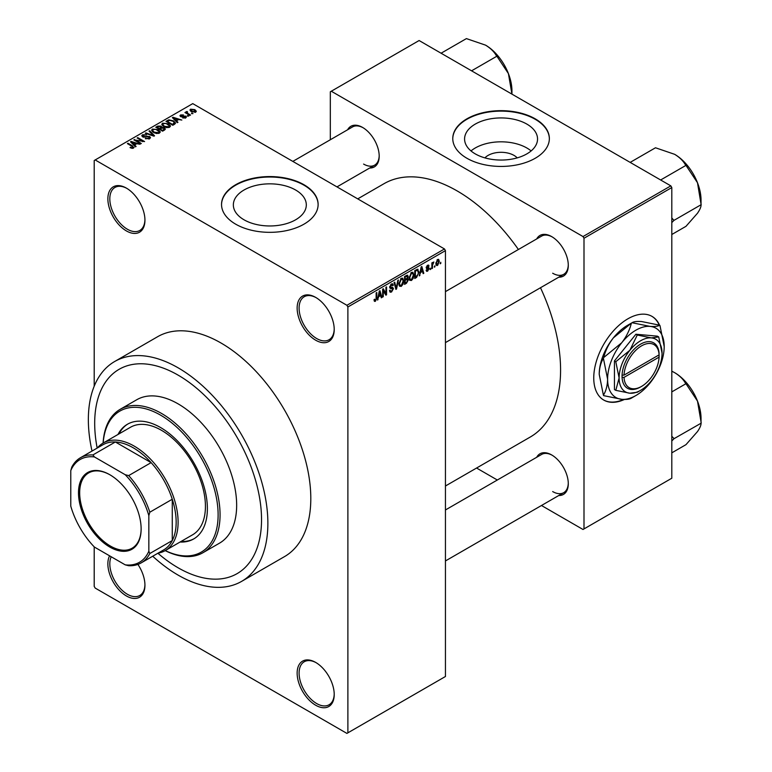 <?xml version="1.0" encoding="UTF-8"?>
<svg xmlns="http://www.w3.org/2000/svg" width="772" height="772" viewBox="0 0 772 772"><rect width="100%" height="100%" fill="white"/><g stroke="black" fill="none" stroke-linecap="round" stroke-linejoin="round"><path stroke-width="1.16" d="M315.68 340.211A26.219 15.141 60 0 1 297.143 308.096A26.219 15.141 60 0 1 315.68 297.394L315.68 297.394A26.219 15.141 60 0 1 334.218 329.509A26.219 15.141 60 0 1 315.68 340.211M316.182 297.693A24.839 14.34 -120 0 0 304.236 296.728A24.839 14.34 -120 0 0 300.433 316.636A24.839 14.34 -120 0 0 316.655 338.522A24.839 14.34 -120 0 0 329.075 339.748A24.839 14.34 -120 0 0 334.218 328.93M315.68 705.232A26.219 15.141 60 0 1 297.143 673.126A26.219 15.141 60 0 1 315.68 662.424L315.68 662.424A26.219 15.141 60 0 1 334.218 694.53A26.219 15.141 60 0 1 315.68 705.232M316.182 662.714A24.839 14.34 -120 0 0 304.236 661.758A24.839 14.34 -120 0 0 300.433 681.657A24.839 14.34 -120 0 0 316.655 703.543A24.839 14.34 -120 0 0 329.075 704.778A24.839 14.34 -120 0 0 334.218 693.96M137.908 564.409A26.219 15.141 60 0 1 144.943 585.253A26.219 15.141 60 0 1 126.405 595.955A26.219 15.141 60 0 1 109.585 555.83M111.197 556.757A24.839 14.34 -120 0 0 127.38 594.266A24.839 14.34 -120 0 0 139.8 595.492A24.839 14.34 -120 0 0 144.933 584.674M126.405 230.924A26.219 15.141 60 0 1 107.868 198.819A26.219 15.141 60 0 1 126.405 188.117L126.405 188.117A26.219 15.141 60 0 1 144.943 220.223A26.219 15.141 60 0 1 126.405 230.924M126.897 188.407A24.839 14.34 -120 0 0 114.96 187.451A24.839 14.34 -120 0 0 111.149 207.35A24.839 14.34 -120 0 0 127.38 229.236A24.839 14.34 -120 0 0 139.8 230.471A24.839 14.34 -120 0 0 144.933 219.653M484.912 157.884A18.325 10.576 180 0 1 514.017 155.404A18.325 10.576 180 0 1 517.211 157.884M526.861 124.099A36.487 21.066 0 0 0 487.103 119.535A36.487 21.066 0 0 0 464.58 138.999A36.487 21.066 0 0 0 475.262 153.889A36.487 21.066 0 0 0 515.021 158.453A36.487 21.066 0 0 0 537.544 138.999A36.487 21.066 0 0 0 526.861 124.099M531.117 150.936A36.487 21.066 0 0 0 526.861 147.992A36.487 21.066 0 0 0 471.007 150.936M535.208 118.83A48.298 27.879 0 0 0 482.577 112.789A48.298 27.879 0 0 0 452.768 138.545A48.298 27.879 0 0 0 466.915 158.26A48.298 27.879 0 0 0 519.546 164.311A48.298 27.879 0 0 0 549.355 138.545A48.298 27.879 0 0 0 535.208 118.83M549.355 138.767A48.298 27.879 0 0 0 535.208 119.284A48.298 27.879 0 0 0 482.761 113.194A48.298 27.879 0 0 0 452.768 138.767M244.029 219.798A36.487 21.066 180 0 1 233.347 204.898A36.487 21.066 180 0 1 255.86 185.444A36.487 21.066 180 0 1 295.618 190.008A36.487 21.066 180 0 1 306.31 204.898A36.487 21.066 180 0 1 283.787 224.362A36.487 21.066 180 0 1 244.029 219.798M303.975 184.74A48.298 27.879 0 0 0 251.344 178.689A48.298 27.879 0 0 0 221.535 204.455A48.298 27.879 0 0 0 235.672 224.169A48.298 27.879 0 0 0 288.303 230.21A48.298 27.879 0 0 0 318.122 204.455A48.298 27.879 0 0 0 303.975 184.74M318.122 204.676A48.298 27.879 0 0 0 303.975 185.184A48.298 27.879 0 0 0 251.527 179.104A48.298 27.879 0 0 0 221.535 204.676M536.694 238.944A23.459 13.539 60 0 1 551.7 236.618L551.7 236.618A23.459 13.539 60 0 1 568.288 265.346A23.459 13.539 60 0 1 558.774 277.177M552.192 236.917A22.079 12.748 -120 0 0 541.635 236.087L445.444 291.623M347.612 129.773A23.459 13.539 60 0 1 362.608 127.448L362.608 127.448A23.459 13.539 60 0 1 379.197 156.176A23.459 13.539 60 0 1 369.692 168.006M363.11 127.747A22.079 12.748 -120 0 0 352.553 126.917L292.829 161.396M536.694 457.275A23.459 13.539 60 0 1 551.7 454.959L551.7 454.959A23.459 13.539 60 0 1 568.288 483.687A23.459 13.539 60 0 1 558.774 495.518M552.192 455.248A22.079 12.748 -120 0 0 541.635 454.428L445.444 509.964M152.721 556.226A126.946 73.292 -120 0 0 178.11 575.111A126.946 73.292 -120 0 0 241.588 581.393A126.946 73.292 -120 0 0 261.042 479.673A126.946 73.292 -120 0 0 178.11 367.81A126.946 73.292 -120 0 0 114.642 361.528A126.946 73.292 -120 0 0 92.013 451.06M241.588 581.393L284.511 556.612A126.946 73.292 -120 0 0 303.975 454.891A126.946 73.292 -120 0 0 221.043 343.029A126.946 73.292 -120 0 0 157.575 336.737L114.642 361.528M445.444 486.003L530.287 437.02A146.265 84.447 -120 0 0 540.487 287.734M518.408 249.501A146.265 84.447 -120 0 0 457.159 190.935A146.265 84.447 -120 0 0 384.022 183.688L357.725 198.877M659.558 325.176A48.298 27.879 120 0 0 652.051 316.414A48.298 27.879 120 0 0 627.897 318.807A48.298 27.879 120 0 0 596.351 361.364A48.298 27.879 120 0 0 603.752 400.06A48.298 27.879 120 0 0 624.442 399.462M659.23 325.089A48.298 27.879 120 0 0 651.848 316.298M178.11 375.134A117.971 68.11 -120 0 0 119.129 369.296A117.971 68.11 -120 0 0 97.175 448.078A117.971 68.11 -120 0 1 119.129 369.296A117.971 68.11 -120 0 1 178.11 375.134A117.971 68.11 -120 0 1 255.185 479.094A117.971 68.11 -120 0 1 237.1 573.635A117.971 68.11 -120 0 0 255.185 479.094A117.971 68.11 -120 0 0 178.11 375.134M157.893 553.244A117.971 68.11 -120 0 0 178.11 567.787A117.971 68.11 -120 0 0 237.1 573.635L237.1 573.635A117.971 68.11 -120 0 1 178.11 567.787A117.971 68.11 -120 0 1 157.893 553.244M434.983 265.703L434.356 267.18L434.983 265.703M432.494 265.288L432.494 268.26L431.876 268.617L431.876 262.885L432.494 262.528L432.494 263.435L433.825 261.959L432.494 265.288L431.876 264.931M430.728 268.154L430.1 269.64L430.728 268.154M429.126 268.453L427.63 271.175L426.617 271.319L426.115 270.21L426.733 269.746L427.669 270.325L428.508 268.955L426.559 268.588L426.202 267.691L427.601 265.25L428.634 265.105L429.039 266.06L427.62 266.06L426.82 267.218L428.769 267.44L429.126 268.453L427.534 267.537M426.733 269.746L427.669 270.325M428.421 266.514L427.012 265.703M426.308 266.919L427.022 267.575M420.47 272.844L419.283 275.893L421.174 266.909L421.821 266.533L423.809 273.278L423.152 273.655L422.622 271.609L419.978 272.564M411.476 280.497L409.691 280.294L409.083 277.939L411.486 272.4L412.904 272.275L413.869 275.073L413.252 278.267L411.476 280.497L409.199 279.184M401.276 286.383L399.491 286.18L398.883 283.826L401.276 278.296L402.704 278.171L403.669 280.969L403.052 284.154L401.276 286.383L398.999 285.071M374.121 300.597L375.385 301.331L374.42 301.341L374.044 299.652L374.671 299.189L375.414 300.395L376.089 299.411L376.176 292.887L376.794 292.53L376.794 297.886L375.385 301.331L374.42 301.341M374.053 299.903L375.414 300.395M346.908 305.287L444.469 248.951L445.444 250.639L445.444 676.504L347.882 732.84L347.882 306.976L346.908 305.287L95.178 159.949L94.203 160.518L94.203 386.203M445.444 250.639L347.882 306.976M378.608 297.017L377.421 300.057L379.303 291.083L379.959 290.706L381.937 297.452L381.291 297.828L380.75 295.782L378.116 296.738M383.269 290.368L383.269 296.68L382.651 297.037L382.651 289.153L383.308 288.767L385.932 293.582L385.932 287.261L386.55 286.894L386.55 294.788L385.884 295.174L382.651 290.011M392.851 288.979L390.149 288.381L389.657 287.165L391.423 283.98L392.716 283.807L393.295 285.264L392.668 285.717L391.443 284.897L390.478 287.522L392.533 287.271L393.469 288.603L391.539 292.009L390.13 292.202L389.484 290.533L390.101 290.069L390.545 291.179L391.587 291.054L392.851 288.979L391.269 287.531M391.201 284.125L392.301 284.762L390.757 284.501M390.516 287.551L389.657 287.059L391.452 287.483M398.468 280.024L396.518 289.037L395.911 289.384L394.067 282.562L394.714 282.185L396.181 288.303L397.821 280.4L398.468 280.024M407.105 278.181L408.369 279.869L406.477 283.276L404.557 284.385L404.557 276.501L407.684 275.16L407.877 278.509M417.478 269.187L418.926 272.111L416.581 277.447L414.757 278.499L414.757 270.615L418.048 269.283M439.326 261.39L437.599 265.414L436.556 265.52L435.871 263.445L437.599 259.479L438.66 259.382L439.326 261.39L438.641 260.994M440.831 262.316L440.214 263.802L440.831 262.316M94.203 546.846L94.203 586.382L95.178 588.071L346.908 733.4L347.882 732.84M193.01 113.609L191.417 113.397L193.01 113.609M188.754 116.061L187.162 115.858L188.754 116.061M177.965 122.294L177.309 122.671L172.368 117.633L173.025 117.257L181.835 120.056L178.612 119.564L176.46 120.808L177.965 122.294M170.332 126.502L170.332 125.595L169.599 127.226L166.742 127.641L163.789 126.637L161.763 124.35L162.593 123.182L168.499 123.829L170.419 126.068M160.132 132.388L160.132 131.491L159.399 133.122L156.542 133.527L153.589 132.533L151.563 130.236L152.393 129.069L158.299 129.715L160.219 131.964M149.652 138.738L145.29 138.593L148.909 138.246L149.006 136.847L142.637 136.856L141.768 135.747L142.54 134.762L146.448 134.859L143.351 135.206L143.283 136.519L149.614 136.48L150.511 137.657L149.652 138.738M148.909 139.066L149.006 136.847M143.351 135.206L143.283 137.146M136.104 146.468L135.447 146.844L130.507 141.807L131.163 141.43L139.973 144.229L136.74 143.737L134.598 144.982L136.104 146.468M444.469 248.951L192.749 103.622L95.178 159.949M132.051 148.349L130.034 147.606L132.736 147.587L132.89 146.902L127.38 143.611L127.998 143.254L132.63 145.937L133.508 148.06L132.051 148.349M132.736 148.34L132.89 146.902M134.058 147.346L133.508 148.06M141.305 143.457L140.678 143.824L133.855 139.877L142.608 141.141L137.136 137.985L137.754 137.628L144.586 141.565L135.833 140.301L141.305 143.457M154.545 135.814L153.946 136.161L145.271 133.286L145.918 132.909L153.406 135.554L149.015 131.124L149.671 130.748L154.545 135.814M164.513 130.063L162.593 131.172L155.761 127.226L157.691 126.116L161.116 126.116L161.879 127.332L164.397 127.814L165.42 129.04L164.513 130.063M161.908 127.129L161.879 127.959M174.607 124.234L172.793 125.286L165.961 121.339L168.807 119.843L173.507 120.886L175.562 123.105L174.607 124.234M185.743 117.904L182.636 117.855L185.077 117.469L185.145 116.543L180.59 116.572L179.944 115.732L180.58 114.951L183.437 114.941L181.304 115.346L181.111 116.157L185.647 116.109L186.409 117.064L185.743 117.904M185.077 118.184L185.145 116.543M181.304 115.346L181.111 116.804M190.53 115.038L189.912 115.395L184.942 112.529L186.351 112.635L186.216 111.699L187.075 111.506L187.606 112.017L187.056 112.905L190.53 115.038M186.351 113.349L186.216 112.442M187.075 111.506L187.056 113.754M195.721 112.143L191.417 111.66L189.951 110.039L190.578 109.18L194.824 109.634L196.339 111.284L195.721 112.143M670.829 185.869L671.804 187.557L583.999 238.249L583.014 236.56L670.829 185.869L419.109 40.53L330.32 91.791L330.32 139.751M583.999 238.249L583.999 528.917L583.014 529.486L541.481 505.506M497.322 480.01L476.575 468.035M583.999 528.917L671.804 478.225L671.804 187.557M583.014 236.56L331.294 91.231M603.559 399.944A48.298 27.879 120 0 0 623.602 399.442M552.675 273.23A22.079 12.748 -120 0 0 563.714 274.33A22.079 12.748 -120 0 0 568.279 264.767M363.593 164.069A22.079 12.748 -120 0 0 374.623 165.16A22.079 12.748 -120 0 0 379.197 155.606M552.675 491.571A22.079 12.748 -120 0 0 563.714 492.661A22.079 12.748 -120 0 0 568.279 483.108M130.574 147.886L130.574 147.201M127.998 143.978L127.998 143.254M131.163 142.473L131.163 141.43M134.598 145.976L134.598 144.982M132.601 142.916L134.01 144.393L135.737 143.399L131.587 142L132.601 143.939M134.01 145.377L134.01 144.393M131.587 142.916L131.587 142M135.737 144.316L135.737 143.399M134.511 140.263L134.511 139.491M142.608 141.681L142.608 141.141M137.754 138.342L137.754 137.628M135.833 141.025L135.833 140.301M145.821 138.854L145.821 138.188M142.54 136.798L142.54 134.762M144.181 137.32L144.181 136.808M147.047 136.731L147.047 136.084M149.614 138.767L149.614 136.48M145.918 133.498L145.918 132.909M149.671 131.78L149.671 130.748M152.393 131.694L152.393 129.069M158.299 130.478L158.299 129.715M153.194 129.532L152.566 130.41L154.217 132.176L158.598 132.659L159.206 131.78L155.847 129.32L153.194 129.532M154.217 132.861L154.217 132.176M158.598 133.44L158.598 132.659M157.691 127.033L157.691 126.116M161.097 127.11L161.116 126.116M164.388 128.876L164.397 127.814M157.179 127.332L159.215 128.509L160.972 127.419L160.605 126.54L158.26 126.705L157.179 128.046M159.215 129.223L159.215 128.509M160.972 128.422L160.605 126.54M160.016 128.972L162.41 130.352L164.282 129.175L163.78 128.171L161.242 128.258L160.016 129.686M162.41 131.066L162.41 130.352M164.282 130.188L163.78 128.171M163.732 130.516L163.732 129.59M162.593 125.807L162.593 123.182M168.499 124.591L168.499 123.829M163.394 123.636L162.767 124.524L164.417 126.29L168.798 126.772L169.406 125.894L166.048 123.433L163.394 123.636M164.417 126.965L164.417 126.29M168.798 127.554L168.798 126.772M168.807 120.625L168.807 119.843M173.507 121.638L173.507 120.886M167.379 121.445L172.61 124.466L174.298 122.343L172.88 121.233L169.502 120.374L167.379 121.445L167.379 122.159M172.61 125.18L172.61 124.466M174.549 124.273L174.298 122.343M173.729 124.736L173.729 123.819M173.025 118.299L173.025 117.257M176.46 121.802L176.46 120.808M174.462 118.743L175.871 120.229L177.599 119.226L173.459 117.836L174.462 119.766M175.871 121.204L175.871 120.229M173.459 118.743L173.459 117.836M177.599 120.152L177.599 119.226M183.167 118.068L183.167 117.45M180.58 116.562L180.58 114.951M181.719 116.91L181.719 116.282M185.647 117.962L185.647 116.109M187.779 116.215L187.779 115.501M185.56 112.886L185.56 112.172M187.953 114.275L187.953 113.552M192.035 113.764L192.035 113.04M190.578 111.081L190.578 109.18M194.824 110.396L194.824 109.634M195.026 112.413L194.255 110.02L191.263 109.595L190.925 111.351M191.263 109.595L192.035 111.303L195.026 111.728L195.364 111.216L195.364 112.316M192.035 111.979L192.035 111.303M377.556 299.391L378.068 299.681M381.059 296.94L381.937 297.452M379.949 295.319L380.75 295.782M379.39 293.35L378.811 295.975L380.538 294.981L379.679 291.691L379.39 293.35L378.888 293.061M382.651 296.323L383.269 296.68M384.601 292.81L385.932 293.582M385.276 294.045L386.55 294.788M389.493 290.832L391.539 292.009M391.259 284.086L393.295 285.264M389.715 286.508L390.275 286.837M391.5 287.473L393.469 288.603M395.689 288.554L396.518 289.037M395.515 287.927L396.181 288.303M403.013 280.583L403.669 280.969M402.569 283.874L403.052 284.154M400.6 278.817L401.286 279.213L399.5 283.478L400.224 285.553L401.276 285.466L403.052 281.298L402.791 279.667L401.093 278.412M398.902 283.141L399.5 283.478M402.791 279.667L401.286 279.213M406.477 275.392L408.195 276.386M406.39 278.721L408.369 279.869M404.557 276.704L405.175 277.071L405.175 279.425L406.998 278.296L407.577 276.878L406.255 275.517M404.557 279.068L405.175 279.425M407.577 276.878L406.265 276.444L405.175 277.071M404.557 279.985L405.175 280.342L405.175 283.112L406.497 282.349L407.751 280.236L406.342 278.75M404.557 282.755L405.175 283.112M405.609 279.175L406.4 279.638L405.175 280.342M407.751 280.236L406.4 279.638M413.213 274.697L413.869 275.073M412.769 277.988L413.252 278.267M410.8 272.931L411.486 273.327L409.7 277.592L410.424 279.667L411.476 279.58L413.252 275.411L412.991 273.78L411.293 272.516M409.102 277.245L409.7 277.592M412.991 273.78L411.486 273.327M415.78 276.994L416.581 277.447M418.279 271.734L418.926 272.111M415.384 271.175L415.384 277.225L418.057 274.523L418.308 272.458L417.363 270.19L415.384 271.175L414.757 270.818M414.757 276.858L415.384 277.225M415.683 270.084L416.475 270.547M416.426 269.65L417.662 270.268L416.513 269.602M419.428 275.218L419.929 275.517M422.921 272.767L423.809 273.278M421.821 271.146L422.622 271.609M421.261 269.177L420.682 271.802L422.409 270.808L421.541 267.517L421.261 269.177L420.759 268.888M420.2 271.532L420.682 271.802M426.125 270.306L427.63 271.175M426.231 267.305L428.344 268.531M427.62 265.24L429.039 266.06M426.26 267.131L426.916 267.517M430.1 268.926L430.728 269.283M431.876 267.903L432.494 268.26M431.876 263.078L432.494 263.435M432.86 262.422L433.652 262.885M432.716 262.75L433.208 263.04M431.876 263.619L432.619 264.043M434.356 266.465L434.983 266.822M435.948 264.468L437.599 265.414M437.28 259.701L438.235 260.251L437.579 260.309L436.489 263.088L437.618 264.584L438.708 261.805L436.991 259.971M435.9 262.741L436.489 263.088M435.89 264.024L437.618 264.584M440.214 263.088L440.831 263.445M180.069 542.031A66.228 38.243 -120 0 0 193.666 538.962A66.228 38.243 -120 0 0 203.818 485.887A66.228 38.243 -120 0 0 160.547 427.524A66.228 38.243 -120 0 0 127.438 424.243A66.228 38.243 -120 0 0 117.981 434.482M181.044 541.462A66.228 38.243 -120 0 0 194.148 538.673M160.547 415.133A81.407 47.005 -120 0 0 103.178 443.022A62.088 35.85 60 0 1 151.013 459.668A62.088 35.85 60 0 1 178.11 522.162A62.088 35.85 60 0 1 165.256 550.581A81.407 47.005 -120 0 0 218.071 512.077A81.407 47.005 -120 0 0 160.547 415.133M103.101 443.07A82.787 47.796 60 0 1 120.133 409.343A82.787 47.796 60 0 1 161.522 413.435A82.787 47.796 60 0 1 215.61 486.399A82.787 47.796 60 0 1 202.92 552.733A82.787 47.796 60 0 1 165.189 550.619M202.92 552.733L219.509 543.16A82.787 47.796 -120 0 0 232.198 476.816A82.787 47.796 -120 0 0 178.11 403.862A82.787 47.796 -120 0 0 136.721 399.761L120.133 409.343M97.34 447.992A62.088 35.85 60 0 1 103.159 443.031L130.478 427.263A62.088 35.85 60 0 1 161.522 430.342A62.088 35.85 60 0 1 202.09 485.057A62.088 35.85 60 0 1 192.575 534.813L165.256 550.581A62.088 35.85 60 0 1 158.057 553.148M127.93 423.963A66.228 38.243 -120 0 0 118.956 433.912M660.649 179.982L685.97 165.362L697.492 182.752A37.326 21.548 -120 0 1 701.034 200.035L701.034 204.908C701.15 206.799 699.972 209.569 697.492 213.236L685.97 226.331L671.804 234.505M671.804 222.616L673.898 220.416L701.217 204.648M673.898 220.416L671.804 217.936M630.164 162.39L655.496 147.77L674.631 154.313A37.326 21.548 -120 0 1 697.492 182.752L701.034 204.175M674.631 154.313C679.736 157.43 683.394 161.049 685.604 165.16L685.97 165.362M673.715 220.676A42.846 24.743 -120 0 0 673.715 219.943M78.493 492.806A44.293 25.572 60 0 1 109.817 474.732A44.293 25.572 60 0 1 141.131 528.974A44.293 25.572 60 0 1 109.817 547.058A44.293 25.572 60 0 1 78.493 492.806M110.106 474.896A43.464 25.09 -120 0 0 88.664 472.918A43.464 25.09 -120 0 0 79.67 492.806A43.464 25.09 -120 0 0 98.642 536.55A43.464 25.09 -120 0 0 132.128 548.197A43.464 25.09 -120 0 0 141.131 528.637M148.842 551.198L149.816 553.514A60.708 35.049 60 0 1 141.151 562.904L163.587 549.953A60.708 35.049 -120 0 0 172.262 540.554A60.708 35.049 -120 0 0 176.161 522.162A60.708 35.049 -120 0 0 172.262 499.252A60.708 35.049 -120 0 0 151.119 462.631L115.346 441.98A60.708 35.049 -120 0 0 102.879 444.797L80.433 457.748A60.708 35.049 60 0 1 92.91 454.94L94.416 456.937A59.328 34.258 -120 0 0 70.783 470.582L70.783 506.142A59.328 34.258 -120 0 0 94.416 547.068L125.209 564.843A59.328 34.258 -120 0 0 148.842 551.198L148.842 515.648A59.328 34.258 -120 0 0 125.209 474.712L94.416 456.937M125.209 474.712L128.673 475.591L151.119 462.631A60.708 35.049 -120 0 0 115.346 441.98L92.91 454.94M149.816 553.514L172.262 540.554L172.262 499.252L149.816 512.212L148.842 515.648M70.783 470.582L71.767 467.147A60.708 35.049 60 0 1 80.433 457.748M141.151 562.904A60.708 35.049 60 0 1 128.673 565.722L125.209 564.843M128.673 475.591A60.708 35.049 60 0 1 149.816 512.212M671.804 440.947L673.715 439.017A42.846 24.743 -120 0 0 673.715 438.65A42.846 24.743 -120 0 0 673.715 438.284L671.804 436.276M671.804 452.846L685.97 444.662L697.492 431.567C699.972 427.91 701.15 425.131 701.034 423.239L673.898 438.757L673.715 438.284M671.804 391.887L685.97 383.703L697.492 401.093L701.217 422.988M671.804 371.178L674.631 372.654C679.736 375.771 683.394 379.39 685.604 383.491L685.97 383.703M701.034 422.516L701.034 418.376A37.326 21.548 -120 0 0 697.492 401.093A37.326 21.548 -120 0 0 674.631 372.654M471.567 70.821L496.888 56.202L508.41 73.581A37.326 21.548 -120 0 1 511.942 90.864L511.942 94.136M441.082 53.22L466.404 38.6L485.549 45.143A37.326 21.548 -120 0 1 508.41 73.581L511.933 94.097M485.549 45.143C490.645 48.269 494.302 51.878 496.521 55.989L496.888 56.202M659.095 354.869L624.027 375.124L622.049 375.134L622.068 377.373A26.219 15.141 120 0 0 640.586 386.965L641.561 386.405A24.839 14.34 120 0 0 659.095 357.127L659.095 354.869A24.839 14.34 120 0 0 641.561 345.846A24.839 14.34 120 0 0 624.027 375.124M659.095 353.75A26.219 15.141 120 0 0 640.586 344.158A26.219 15.141 120 0 0 622.068 375.124L622.049 375.134M662.048 353.171A30.359 17.524 120 0 0 651.317 337.895A30.359 17.524 120 0 0 629.856 350.295A30.359 17.524 120 0 0 619.115 377.952A30.359 17.524 120 0 0 629.856 393.218A30.359 17.524 120 0 0 651.317 380.828A30.359 17.524 120 0 0 662.048 353.171L658.728 336.939L651.317 337.895L637.267 335.019L629.856 350.295L615.795 361.721L619.115 377.952L615.795 390.342L629.856 393.218L637.267 392.263L639.332 391.028M615.795 390.342L614.435 389.561L614.435 360.939L635.896 334.237L657.368 336.158L658.728 336.939M637.267 335.019L635.896 334.237M615.795 361.721L614.435 360.939M621.749 342.729A40.019 23.102 120 0 0 607.603 379.187A40.019 23.102 120 0 0 621.749 399.317A40.019 23.102 120 0 0 635.896 395.525A40.019 23.102 120 0 0 650.053 382.98A40.019 23.102 120 0 0 664.2 346.522A40.019 23.102 120 0 0 650.053 326.392A40.019 23.102 120 0 0 621.749 342.729L603.733 357.513C605.412 350.633 608.625 344.09 613.364 337.885L631.39 323.101C629.701 329.982 626.488 336.524 621.749 342.729M603.414 395.206L599.217 374.343C599.381 367.935 600.78 362.589 603.414 358.333L607.603 379.187C607.448 385.604 606.049 390.95 603.414 395.206A45.944 26.528 120 0 0 603.733 395.66L621.749 399.317C626.449 399.664 629.663 399.269 631.39 398.13A45.944 26.528 120 0 0 631.708 397.947L635.896 395.525M664.2 346.522L660.002 325.659A45.944 26.528 120 0 0 659.684 325.205C657.995 326.334 654.791 326.73 650.053 326.392L632.027 322.735C633.706 321.606 636.919 321.21 641.657 321.548L659.684 325.205M603.733 357.513A45.944 26.528 120 0 0 603.414 358.333M632.027 322.735A45.944 26.528 120 0 0 631.708 322.918A45.944 26.528 120 0 0 631.39 323.101M599.217 374.343A40.019 23.102 -60 0 1 613.364 337.885A40.019 23.102 -60 0 1 627.511 325.34L631.708 322.918M622.068 377.373L624.027 377.373L659.095 357.127M624.027 377.373A24.839 14.34 120 0 0 641.561 386.405M658.149 355.419L659.124 355.979M132.63 146.68L132.63 145.937M145.609 137.155L145.609 136.499M160.383 128.76L160.383 127.834M167.698 121.252L167.698 120.335M182.713 116.813L182.713 116.032M376.176 297.529L376.794 297.886M389.667 287.435L391.308 288.381M395.206 286.788L395.93 287.203M405.686 282.822L406.477 283.276M405.464 275.98L406.265 276.444M426.202 267.681L427.736 268.569M133.025 147.182L133.025 148.272M149.517 137.512L149.517 138.815M142.791 135.882L142.791 136.943M152.566 130.41L152.566 131.848M159.206 131.78L159.206 133.218M162.767 124.524L162.767 125.952M169.406 125.894L169.406 127.332M185.483 116.987L185.483 118.039M180.87 115.839L180.87 116.717M186.863 112.538L186.863 113.638M390.545 291.179L389.484 290.562M400.224 285.553L398.95 284.829M410.424 279.667L409.15 278.933M427.032 270.422L426.347 270.026M428.18 265.964L427.292 265.452M426.955 267.546L426.26 267.141M445.444 342.604L563.714 274.33M563.714 492.661L445.444 560.945M374.623 165.16L336.978 186.892"/></g></svg>

